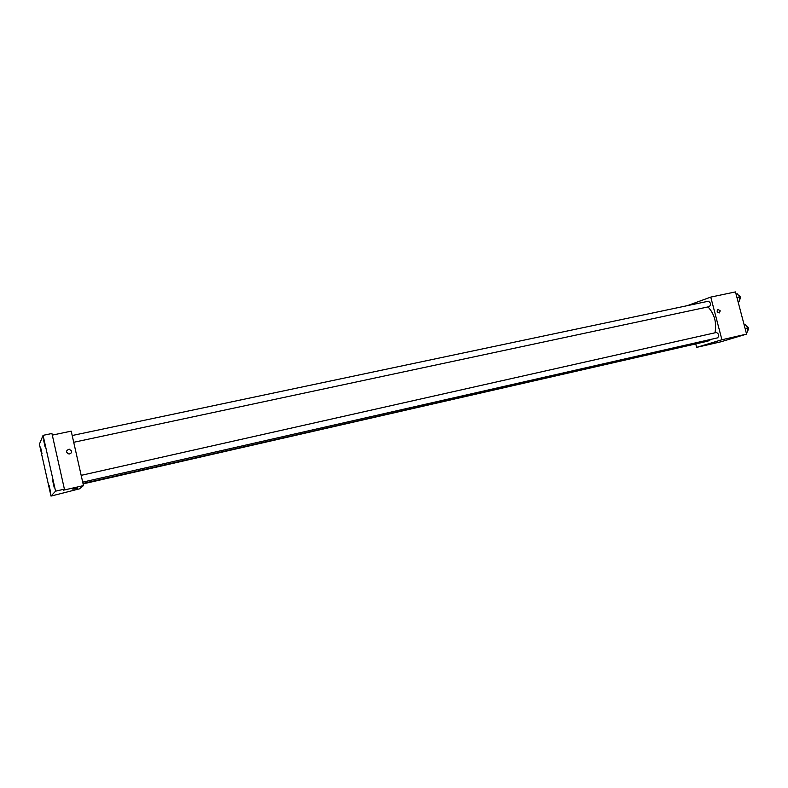 <?xml version="1.0" encoding="UTF-8"?>
<svg xmlns="http://www.w3.org/2000/svg" width="788" height="788" viewBox="0 0 788 788"><rect width="100%" height="100%" fill="white"/><g stroke="black" fill="none" stroke-linecap="round" stroke-linejoin="round"><path stroke-width="1.18" d="M687.343 305.655L710.756 297.096L735.48 291.915L746.581 334.112L720.715 341.854L696.651 347.37L695.834 344.267M710.756 297.096L721.916 339.746L746.581 334.112M721.916 339.746L696.651 347.37M714.893 342.238L711.111 343.204M82.996 483.448L707.89 341.155L711.367 339.273M714.962 332.812C716.844 322.666 714.519 314.038 707.988 306.906M73.717 442.295L709.407 306.611C711.15 304.365 710.776 302.572 708.294 301.233L72.191 435.518M82.701 482.138L717.632 337.845C719.336 335.58 718.922 333.797 716.4 332.487L81.174 475.351M83.095 483.881L699.764 342.997M720.212 310.797L719.424 312.905C717.07 312.59 716.558 311.408 717.888 309.369L720.212 310.797L719.414 312.905C717.07 312.59 716.558 311.408 717.888 309.369L720.212 310.797M83.479 485.605L79.48 488.836L50.993 496.085L39.4 444.225L43.074 435.35L51.929 433.499L64.409 489.151L63.326 490.205L83.479 485.605L71.206 431.144L52.294 435.114M43.074 435.35L55.564 491.17L64.409 489.151M55.564 491.17L50.993 496.085M77.598 488.127L72.811 489.2M71.56 451.022C71.688 452.785 70.831 453.789 68.97 454.006C65.709 452.312 65.768 450.677 69.157 449.121L71.56 451.022C71.688 452.785 70.831 453.789 68.97 454.006C65.709 452.312 65.768 450.677 69.157 449.121L71.56 451.022M45.123 446.973L43.586 440.039L45.123 446.973M41.981 453.602L40.533 447.072L41.981 453.602M50.57 492.037L49.112 485.487L50.57 492.037M54.254 487.782L52.717 480.828L54.254 487.782M736.051 294.082L737.312 293.816L739.607 297.017L739.242 301.164L738.021 301.577M736.967 297.578L739.607 297.017M737.982 301.43L739.242 301.164M739.331 300.218C741.035 297.923 740.641 296.16 738.139 294.929L738.12 294.939M744.187 325.011L745.448 324.725L747.763 327.995L747.379 332.093L746.147 332.467M745.123 328.596L747.763 327.995M746.128 332.378L747.379 332.093M747.477 331.059C749.171 328.754 748.748 327 746.197 325.789L746.197 325.789"/></g></svg>
